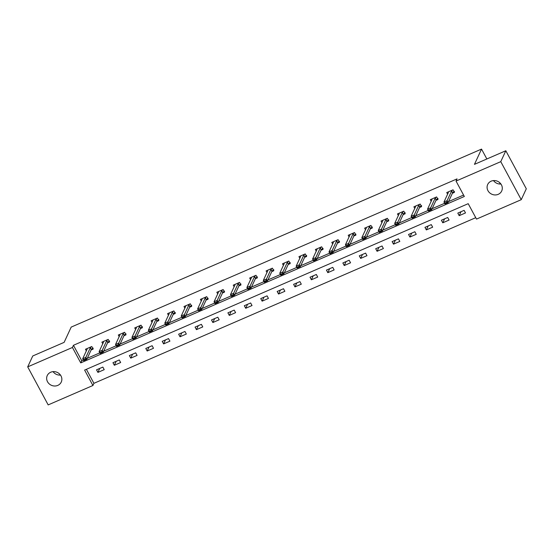 <?xml version="1.0" encoding="UTF-8"?>
<svg xmlns="http://www.w3.org/2000/svg" width="554" height="554" viewBox="0 0 554 554"><rect width="100%" height="100%" fill="white"/><g stroke="black" fill="none" stroke-linecap="round" stroke-linejoin="round"><path stroke-width="0.83" d="M50.712 372.233A7.721 7.084 24.9 0 1 59.41 373.853A7.721 7.084 24.9 0 1 61.259 382.059A7.721 7.084 24.9 0 1 57.796 385.39A7.721 7.084 24.9 0 1 49.098 383.777A7.721 7.084 24.9 0 1 47.249 375.564A7.721 7.084 24.9 0 1 50.712 372.233M491.149 181.172A7.721 7.084 24.9 0 1 499.846 182.792A7.721 7.084 24.9 0 1 501.695 190.998A7.721 7.084 24.9 0 1 498.233 194.329A7.721 7.084 24.9 0 1 489.535 192.709A7.721 7.084 24.9 0 1 487.686 184.503A7.721 7.084 24.9 0 1 491.149 181.172M27.7 366.873L32.755 355.973L64.126 342.365L71.196 327.095L481.53 149.095L474.453 164.358L505.823 150.75L526.3 188.782L521.245 199.689L476.509 219.093L468.206 203.678L84.617 370.079L92.913 385.501L48.177 404.905L27.7 366.873L72.435 347.469L80.739 362.884L464.335 196.483L456.032 181.068L500.768 161.657L521.245 199.689M86.382 369.31L93.924 383.32L475.748 217.68M93.924 383.32L92.913 385.501M500.345 184.046L499.514 182.495M486.855 158.984L481.53 149.095M464.12 210.361L457.805 213.103L459.19 215.672L465.505 212.93L464.12 210.361M447.701 217.487L441.386 220.229L442.771 222.798L449.086 220.056L447.701 217.487M431.282 224.612L424.96 227.348L426.345 229.924L432.66 227.182L431.282 224.612M414.856 231.731L408.54 234.474L409.925 237.043L416.241 234.307L414.856 231.731M398.437 238.857L392.121 241.599L393.506 244.169L399.822 241.426L398.437 238.857M382.011 245.983L375.695 248.725L377.08 251.294L383.396 248.552L382.011 245.983M365.592 253.109L359.276 255.844L360.661 258.413L366.977 255.678L365.592 253.109M349.172 260.228L342.857 262.97L344.242 265.539L350.557 262.797L349.172 260.228M332.746 267.353L326.431 270.096L327.816 272.665L334.131 269.923L332.746 267.353M316.327 274.479L310.011 277.215L311.396 279.784L317.712 277.048L316.327 274.479M299.908 281.598L293.592 284.341L294.97 286.91L301.293 284.167L299.908 281.598M283.482 288.724L277.166 291.466L278.551 294.036L284.867 291.293L283.482 288.724M267.063 295.85L260.747 298.585L262.132 301.154L268.448 298.419L267.063 295.85M250.643 302.969L244.328 305.711L245.706 308.28L252.022 305.538L250.643 302.969M234.217 310.095L227.902 312.837L229.287 315.406L235.602 312.664L234.217 310.095M217.798 317.22L211.483 319.956L212.868 322.532L219.183 319.79L217.798 317.22M201.379 324.339L195.063 327.082L196.441 329.651L202.757 326.915L201.379 324.339M184.953 331.465L178.637 334.207L180.022 336.777L186.338 334.034L184.953 331.465M168.534 338.591L162.218 341.333L163.603 343.902L169.919 341.16L168.534 338.591M152.115 345.717L145.799 348.452L147.177 351.021L153.493 348.286L152.115 345.717M135.688 352.836L129.373 355.578L130.758 358.147L137.073 355.405L135.688 352.836M119.269 359.961L112.954 362.704L114.339 365.273L120.654 362.531L119.269 359.961M102.85 367.087L96.528 369.823L97.913 372.392L104.228 369.656L102.85 367.087M456.032 181.068L457.043 178.887L73.447 345.287L81.75 360.702L83.349 360.01M87.269 358.306L99.775 352.884M103.688 351.188L116.195 345.758M120.114 344.062L132.614 338.639M136.533 336.936L149.04 331.514M152.959 329.817L165.459 324.388M169.379 322.691L181.885 317.269M185.798 315.565L198.304 310.143M202.224 308.446L214.723 303.017M218.643 301.321L231.15 295.898M235.062 294.195L247.569 288.772M251.488 287.076L263.988 281.647M267.907 279.95L280.414 274.528M284.327 272.824L296.833 267.402M300.753 265.698L313.252 260.276M317.172 258.579L329.678 253.157M333.591 251.454L346.098 246.031M350.017 244.328L362.517 238.906M366.436 237.209L378.943 231.78M382.856 230.083L395.362 224.661M399.282 222.957L411.781 217.535M415.701 215.838L428.207 210.409M432.12 208.713L444.627 203.29M448.546 201.587L463.573 195.07M452.403 193.256L454.439 192.377L453.054 189.807L446.739 192.55L447.611 194.163M435.984 200.382L438.013 199.502L436.628 196.933L430.313 199.669L431.185 201.289M419.565 207.501L421.594 206.621L420.209 204.052L413.893 206.794L414.766 208.415M403.139 214.627L405.175 213.747L403.79 211.178L397.474 213.92L398.347 215.534M386.72 221.752L388.749 220.873L387.364 218.304L381.048 221.039L381.921 222.66M370.301 228.878L372.33 227.992L370.945 225.423L364.629 228.165L365.501 229.785M353.874 235.997L355.91 235.118L354.525 232.548L348.21 235.291L349.082 236.904M337.455 243.123L339.484 242.243L338.099 239.674L331.784 242.41L332.656 244.03M321.036 250.249L323.065 249.362L321.68 246.793L315.364 249.535L316.237 251.156M304.61 257.368L306.639 256.488L305.261 253.919L298.945 256.661L299.818 258.275M288.191 264.493L290.22 263.614L288.835 261.045L282.519 263.78L283.392 265.401M271.772 271.619L273.801 270.74L272.416 268.164L266.1 270.906L266.973 272.526M255.346 278.738L257.375 277.859L255.996 275.29L249.681 278.032L250.547 279.652M238.926 285.864L240.955 284.985L239.57 282.415L233.255 285.151L234.127 286.771M222.507 292.99L224.536 292.11L223.151 289.541L216.836 292.277L217.708 293.897M206.081 300.109L208.11 299.229L206.732 296.66L200.416 299.402L201.282 301.023M189.662 307.235L191.691 306.355L190.306 303.786L183.99 306.528L184.863 308.142M173.243 314.36L175.272 313.481L173.887 310.912L167.571 313.647L168.444 315.268M156.817 321.486L158.846 320.6L157.468 318.031L151.145 320.773L152.018 322.393M140.397 328.605L142.426 327.726L141.041 325.156L134.726 327.899L135.598 329.512M123.971 335.731L126.007 334.851L124.622 332.282L118.307 335.018L119.179 336.638M107.552 342.857L109.581 341.97L108.196 339.401L101.881 342.143L102.753 343.764M91.133 349.976L93.162 349.096L91.777 346.527L85.461 349.269L86.334 350.883M505.823 150.75L500.768 161.657M73.447 345.287L72.435 347.469M81.75 360.702L80.739 362.884M461.032 211.704L459.19 215.672M444.606 218.83L442.771 222.798M428.187 225.956L426.345 229.924M411.761 233.075L409.925 237.043M395.341 240.201L393.506 244.169M378.922 247.326L377.08 251.294M362.496 254.445L360.661 258.413M346.077 261.571L344.242 265.539M329.658 268.697L327.816 272.665M313.232 275.816L311.396 279.784M296.812 282.942L294.97 286.91M280.393 290.067L278.551 294.036M263.967 297.186L262.132 301.154M247.548 304.312L245.706 308.28M231.129 311.438L229.287 315.406M214.703 318.564L212.868 322.532M198.284 325.683L196.441 329.651M181.864 332.809L180.022 336.777M165.438 339.934L163.603 343.902M149.019 347.053L147.177 351.021M132.6 354.179L130.758 358.147M116.174 361.305L114.339 365.273M99.755 368.424L97.913 372.392M500.927 184.018A7.721 7.084 24.9 0 1 493.51 180.583M60.49 375.079A7.721 7.084 24.9 0 1 53.073 371.644M453.594 191.774L454.017 191.594M452.473 190.057L451.565 191.075L447.113 200.673L448.11 202.522L444.952 203.893L443.955 202.044L448.408 192.446L448.221 191.906M446.476 202.355L444.897 203.041L446.642 202.66L447.113 200.673L443.955 202.044L444.897 203.041M454.474 191.393L452.556 192.931L448.11 202.522L446.642 202.66M444.952 203.893L445.063 203.346M437.175 198.893L437.591 198.713M436.053 197.182L435.139 198.2L430.693 207.798L431.691 209.647L428.533 211.019L427.536 209.17L431.981 199.572L431.795 199.024M430.056 209.474L428.477 210.16L430.223 209.786L430.693 207.798L427.536 209.17L428.477 210.16M438.048 198.512L436.136 200.049L431.691 209.647L430.223 209.786M428.533 211.019L428.644 210.472M420.749 206.019L421.172 205.839M419.627 204.308L418.72 205.326L414.274 214.924L415.271 216.773L412.114 218.144L411.116 216.289L415.562 206.697L415.375 206.15M413.637 216.6L412.058 217.286L413.803 216.912L414.274 214.924L411.116 216.289L412.058 217.286M421.629 205.638L419.717 207.175L415.271 216.773L413.803 216.912M412.114 218.144L412.224 217.597M404.33 213.145L404.752 212.965M403.208 211.427L402.301 212.452L397.848 222.043L398.845 223.892L395.688 225.263L394.69 223.414L399.143 213.816L398.956 213.276M397.211 223.726L395.632 224.412L397.377 224.031L397.848 222.043L394.69 223.414L395.632 224.412M405.209 212.764L403.291 214.301L398.845 223.892L397.377 224.031M395.688 225.263L395.798 224.716M387.911 220.27L388.326 220.083M386.789 218.553L385.875 219.571L381.429 229.169L382.426 231.018L379.268 232.389L378.271 230.54L382.717 220.942L382.53 220.395M380.792 230.852L379.213 231.53L380.958 231.157L381.429 229.169L378.271 230.54L379.213 231.53M388.783 219.89L386.872 221.42L382.426 231.018L380.958 231.157M379.268 232.389L379.379 231.842M371.485 227.389L371.907 227.209M370.363 225.679L369.456 226.697L365.01 236.295L366.007 238.144L362.842 239.515L361.852 237.659L366.298 228.068L366.111 227.521M364.373 237.971L362.794 238.656L364.539 238.282L365.01 236.295L361.852 237.659L362.794 238.656M372.364 227.008L370.453 228.546L366.007 238.144L364.539 238.282M362.842 239.515L362.96 238.968M355.066 234.515L355.481 234.335M353.944 232.798L353.036 233.823L348.584 243.414L349.581 245.263L346.423 246.634L345.426 244.785L349.872 235.187L349.692 234.647M347.947 245.097L346.368 245.782L348.113 245.401L348.584 243.414L345.426 244.785L346.368 245.782M355.945 234.134L354.027 235.672L349.581 245.263L348.113 245.401M346.423 246.634L346.534 246.087M338.646 241.641L339.062 241.454M337.524 239.924L336.61 240.942L332.165 250.54L333.162 252.389L330.004 253.76L329.007 251.911L333.453 242.313L333.266 241.773M331.527 252.222L329.949 252.908L331.694 252.527L332.165 250.54L329.007 251.911L329.949 252.908M339.519 241.26L337.608 242.791L333.162 252.389L331.694 252.527M330.004 253.76L330.115 253.213M322.22 248.76L322.643 248.58M321.098 247.049L320.191 248.067L315.745 257.665L316.736 259.514L313.578 260.886L312.588 259.03L317.033 249.439L316.846 248.891M315.108 259.341L313.529 260.027L315.274 259.653L315.745 257.665L312.588 259.03L313.529 260.027M323.1 248.379L321.188 249.916L316.736 259.514L315.274 259.653M313.578 260.886L313.696 260.338M305.801 255.886L306.217 255.706M304.679 254.168L303.765 255.193L299.319 264.784L300.316 266.64L297.159 268.004L296.161 266.155L300.607 256.564L300.427 256.017M298.682 266.467L297.103 267.153L298.848 266.779L299.319 264.784L296.161 266.155L297.103 267.153M306.681 255.505L304.762 257.042L300.316 266.64L298.848 266.779M297.159 268.004L297.269 267.457M289.382 263.012L289.797 262.825M288.26 261.294L287.346 262.312L282.9 271.91L283.897 273.759L280.739 275.13L279.742 273.281L284.188 263.683L284.001 263.143M282.263 273.593L280.684 274.278L282.429 273.898L282.9 271.91L279.742 273.281L280.684 274.278M290.254 262.631L288.343 264.168L283.897 273.759L282.429 273.898M280.739 275.13L280.85 274.583M272.956 270.13L273.378 269.95M271.834 268.42L270.927 269.438L266.481 279.036L267.471 280.885L264.313 282.256L263.323 280.407L267.769 270.809L267.582 270.262M265.844 280.712L264.265 281.397L266.003 281.023L266.481 279.036L263.323 280.407L264.265 281.397M273.835 269.75L271.924 271.287L267.471 280.885L266.003 281.023M264.313 282.256L264.424 281.709M256.537 277.256L256.952 277.076M255.415 275.539L254.501 276.564L250.055 286.155L251.052 288.011L247.894 289.375L246.897 287.526L251.343 277.935L251.163 277.388M249.418 287.838L247.839 288.523L249.584 288.149L250.055 286.155L246.897 287.526L247.839 288.523M257.416 276.875L255.498 278.413L251.052 288.011L249.584 288.149M247.894 289.375L248.005 288.835M240.117 284.382L240.533 284.202M238.996 282.665L238.082 283.683L233.636 293.281L234.633 295.13L231.475 296.501L230.478 294.652L234.924 285.054L234.737 284.514M232.999 294.963L231.42 295.649L233.165 295.268L233.636 293.281L230.478 294.652L231.42 295.649M240.99 284.001L239.079 285.539L234.633 295.13L233.165 295.268M231.475 296.501L231.586 295.954M223.691 291.501L224.114 291.321M222.569 289.79L221.662 290.808L217.21 300.406L218.207 302.255L215.049 303.627L214.052 301.778L218.505 292.18L218.318 291.633M216.572 302.082L214.994 302.768L216.739 302.394L217.21 300.406L214.052 301.778L214.994 302.768M224.571 291.12L222.66 292.657L218.207 302.255L216.739 302.394M215.049 303.627L215.16 303.08M207.272 298.627L207.688 298.447M206.15 296.916L205.236 297.934L200.79 307.532L201.788 309.381L198.63 310.752L197.633 308.897L202.078 299.305L201.891 298.758M200.153 309.208L198.574 309.894L200.319 309.52L200.79 307.532L197.633 308.897L198.574 309.894M208.152 298.246L206.233 299.783L201.788 309.381L200.319 309.52M198.63 310.752L198.741 310.205M190.846 305.753L191.268 305.573M189.731 304.035L188.817 305.06L184.371 314.651L185.368 316.5L182.211 317.871L181.213 316.022L185.659 306.424L185.472 305.884M183.734 316.334L182.155 317.02L183.9 316.639L184.371 314.651L181.213 316.022L182.155 317.02M191.726 305.372L189.814 306.909L185.368 316.5L183.9 316.639M182.211 317.871L182.321 317.324M174.427 312.878L174.849 312.691M173.305 311.161L172.398 312.179L167.945 321.777L168.942 323.626L165.785 324.997L164.787 323.148L169.24 313.55L169.053 313.003M167.308 323.46L165.729 324.138L167.474 323.765L167.945 321.777L164.787 323.148L165.729 324.138M175.306 312.498L173.395 314.028L168.942 323.626L167.474 323.765M165.785 324.997L165.895 324.45M158.008 319.997L158.423 319.817M156.886 318.287L155.972 319.305L151.526 328.903L152.523 330.752L149.365 332.123L148.368 330.267L152.814 320.676L152.627 320.129M150.889 330.579L149.31 331.264L151.055 330.89L151.526 328.903L148.368 330.267L149.31 331.264M158.88 319.616L156.969 321.154L152.523 330.752L151.055 330.89M149.365 332.123L149.476 331.576M141.582 327.123L142.004 326.943M140.467 325.406L139.553 326.431L135.107 336.022L136.104 337.871L132.946 339.242L131.949 337.393L136.395 327.795L136.208 327.255M134.47 337.705L132.891 338.39L134.636 338.009L135.107 336.022L131.949 337.393L132.891 338.39M142.461 326.742L140.55 328.28L136.104 337.871L134.636 338.009M132.946 339.242L133.057 338.695M125.162 334.249L125.585 334.062M124.041 332.532L123.133 333.55L118.681 343.148L119.678 344.997L116.52 346.368L115.523 344.519L119.976 334.921L119.789 334.374M118.044 344.83L116.465 345.516L118.21 345.135L118.681 343.148L115.523 344.519L116.465 345.516M126.042 333.868L124.124 335.399L119.678 344.997L118.21 345.135M116.52 346.368L116.631 345.821M108.743 341.368L109.159 341.188M107.621 339.657L106.707 340.675L102.261 350.273L103.259 352.122L100.101 353.494L99.104 351.638L103.55 342.047L103.363 341.499M101.624 351.949L100.045 352.635L101.791 352.261L102.261 350.273L99.104 351.638L100.045 352.635M109.616 340.987L107.705 342.524L103.259 352.122L101.791 352.261M100.101 353.494L100.212 352.946M92.317 348.494L92.74 348.314M91.195 346.776L90.288 347.801L85.842 357.392L86.84 359.248L83.682 360.612L82.684 358.763L87.13 349.165L86.943 348.625M85.205 359.075L83.626 359.761L85.371 359.387L85.842 357.392L82.684 358.763L83.626 359.761M93.197 348.113L91.285 349.65L86.84 359.248L85.371 359.387M83.682 360.612L83.793 360.065M451.565 191.075L452.556 192.931M451.676 190.922L452.666 192.771M435.139 198.2L436.136 200.049M435.25 198.048L436.247 199.897M418.72 205.326L419.717 207.175M418.831 205.174L419.828 207.023M402.301 212.452L403.291 214.301M402.412 212.293L403.402 214.149M385.875 219.571L386.872 221.42M385.986 219.419L386.983 221.268M369.456 226.697L370.453 228.546M369.566 226.544L370.564 228.393M353.036 233.823L354.027 235.672M353.147 233.663L354.138 235.519M336.61 240.942L337.608 242.791M336.721 240.789L337.718 242.638M320.191 248.067L321.188 249.916M320.302 247.915L321.299 249.764M303.765 255.193L304.762 257.042M303.876 255.041L304.873 256.89M287.346 262.312L288.343 264.168M287.457 262.16L288.454 264.009M270.927 269.438L271.924 271.287M271.038 269.286L272.035 271.135M254.501 276.564L255.498 278.413M254.611 276.411L255.609 278.26M238.082 283.683L239.079 285.539M238.192 283.53L239.189 285.379M221.662 290.808L222.66 292.657M221.773 290.656L222.77 292.505M205.236 297.934L206.233 299.783M205.347 297.782L206.344 299.631M188.817 305.06L189.814 306.909M188.928 304.901L189.925 306.757M172.398 312.179L173.395 314.028M172.509 312.027L173.506 313.876M155.972 319.305L156.969 321.154M156.083 319.152L157.08 321.001M139.553 326.431L140.55 328.28M139.663 326.271L140.661 328.127M123.133 333.55L124.124 335.399M123.244 333.397L124.235 335.246M106.707 340.675L107.705 342.524M106.818 340.523L107.815 342.372M90.288 347.801L91.285 349.65M90.399 347.642L91.396 349.498"/></g></svg>
